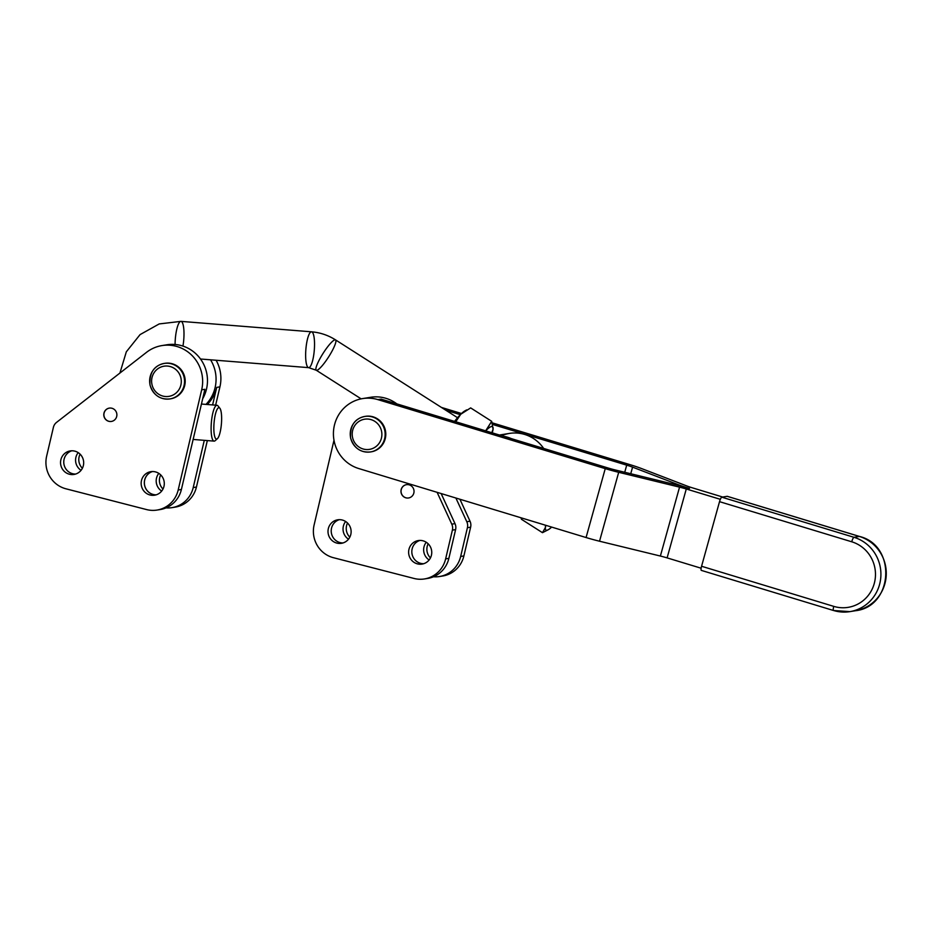 <?xml version="1.0" encoding="UTF-8"?>
<svg xmlns="http://www.w3.org/2000/svg" width="933" height="933" viewBox="0 0 933 933"><rect width="100%" height="100%" fill="white"/><g stroke="black" fill="none" stroke-linecap="round" stroke-linejoin="round"><path stroke-width="1.4" d="M501.604 435.676A35.955 34.883 80.8 0 1 543.659 448.446A35.955 34.883 -99.2 0 0 509.418 433.413L499.47 435.023M503.633 436.294A35.955 34.883 80.8 0 1 511.377 438.638A35.955 34.883 -99.2 0 0 503.633 436.294M366.657 398.181A35.955 34.883 80.8 0 1 394.566 402.298A35.955 34.883 80.8 0 1 396.852 403.884A35.955 34.883 -99.2 0 0 394.566 402.298A35.955 34.883 -99.2 0 0 370.646 397.283L362.587 398.589A35.955 34.883 80.8 0 1 377.912 399.627L381.131 399.114L377.912 399.627L605.249 468.634A26.964 2.799 15.5 0 0 618.696 472.308L679.551 487.143A13.482 1.399 -164.5 0 1 686.28 488.985L720.346 499.318L686.28 488.985L667.107 557.887L701.138 568.22L667.107 557.887A13.482 1.399 15.5 0 0 660.377 556.045L599.534 541.222A26.964 2.799 -164.5 0 1 586.076 537.536L605.249 468.634L377.912 399.627A35.955 34.883 -99.2 0 0 334.76 423.897A35.955 34.883 -99.2 0 0 358.75 468.541A35.955 34.883 80.8 0 1 334.387 425.343A35.955 34.883 80.8 0 1 362.587 398.589M701.569 566.261A4.49 0.98 106.9 0 0 701.336 570.39A4.49 0.98 106.9 0 0 701.441 570.39A4.49 0.98 -73.1 0 1 701.569 566.261L833.764 606.38L701.569 566.261L719.53 501.662L851.724 541.781A33.705 32.702 80.8 0 1 874.221 583.638A33.705 32.702 80.8 0 1 833.764 606.38A4.49 0.98 106.9 0 0 833.531 610.509A4.49 0.98 -73.1 0 1 833.764 606.38A33.705 32.702 -99.2 0 0 874.221 583.638A33.705 32.702 -99.2 0 0 851.724 541.781A4.49 0.98 -73.1 0 1 853.998 537.303A4.49 0.98 106.9 0 0 851.724 541.781L719.53 501.662L701.569 566.261M833.635 610.52A4.49 0.98 -73.1 0 1 833.531 610.509A4.49 0.98 106.9 0 0 833.635 610.52A38.206 37.063 -99.2 0 0 849.916 611.628A38.206 37.063 -99.2 0 0 880.857 576.431A38.206 37.063 -99.2 0 0 853.998 537.303L721.804 497.184A4.49 0.98 106.9 0 0 719.53 501.662A4.49 0.98 -73.1 0 1 721.804 497.184L727.169 496.309L859.363 536.44A38.206 37.063 80.8 0 1 886.222 575.556A38.206 37.063 80.8 0 1 855.281 610.753A38.206 37.063 -99.2 0 0 886.222 575.556A38.206 37.063 -99.2 0 0 859.363 536.44A4.49 0.98 -73.1 0 1 859.48 536.44A4.49 0.98 106.9 0 0 859.363 536.44L853.998 537.303A38.206 37.063 80.8 0 1 880.857 576.431A38.206 37.063 80.8 0 1 849.916 611.628A38.206 37.063 80.8 0 1 833.635 610.52M859.573 536.498A4.49 0.98 106.9 0 0 859.48 536.44C896.823 545.432 893.417 606.835 855.281 610.753L849.916 611.628L833.531 610.509L701.336 570.39M721.804 497.184L853.998 537.303L859.363 536.44L727.169 496.309L721.804 497.184M722.69 497.032L692.718 487.936A13.482 1.399 -164.5 0 1 686.851 485.965L641.659 468.599A26.964 2.799 15.5 0 0 629.938 464.634L492.181 422.824L629.938 464.634A26.964 2.799 -164.5 0 1 641.659 468.599L686.851 485.965A13.482 1.399 15.5 0 0 692.718 487.936L722.69 497.032M461.508 413.517L441.426 407.418L461.508 413.517M445.904 410.275L460.342 414.66L445.904 410.275M492.636 424.468L626.708 465.159A13.482 1.399 -164.5 0 1 632.574 467.141L677.766 484.495A26.964 2.799 15.5 0 0 689.499 488.46A26.964 2.799 15.5 0 0 676.04 484.775L615.197 469.952A13.482 1.399 -164.5 0 1 608.468 468.109L381.131 399.114L608.468 468.109A13.482 1.399 15.5 0 0 615.197 469.952L676.04 484.775A26.964 2.799 -164.5 0 1 689.499 488.46A26.964 2.799 -164.5 0 1 677.766 484.495L677.58 485.16L677.766 484.495L632.574 467.141A13.482 1.399 15.5 0 0 626.708 465.159L624.737 472.273L626.708 465.159L492.636 424.468M466.698 409.867L464.856 410.893A29.215 5.341 122.5 0 0 460.75 414.252L455.771 421.763L460.75 414.252A29.215 5.341 122.5 0 0 454.558 421.389A29.215 5.341 -57.5 0 1 460.75 414.252L470.664 407.908L491.679 421.308L493.056 429.273L491.679 421.308L486.081 430.405A29.215 5.341 -57.5 0 1 493.091 428.9A29.215 5.341 -57.5 0 1 493.056 429.273L491.784 432.69L493.056 429.273A29.215 5.341 -57.5 0 1 492.204 432.819A29.215 5.341 122.5 0 0 493.056 429.273A29.215 5.341 122.5 0 0 486.081 430.405A29.215 5.341 122.5 0 0 485.65 430.836L491.679 421.308L470.664 407.908L460.75 414.252A29.215 5.341 -57.5 0 1 465.439 410.602M182.95 346.085A17.972 4.233 -85.4 0 0 180.967 321.372A17.972 4.233 94.6 0 0 175.077 344.475A17.972 4.233 -85.4 0 1 180.967 321.372L311.517 331.81A17.972 4.233 -85.4 0 1 314.339 349.548A17.972 4.233 -85.4 0 1 308.893 367.637A17.972 4.233 -85.4 0 1 308.648 367.649A17.972 4.233 -85.4 0 1 305.872 349.397A17.972 4.233 -85.4 0 1 311.517 331.81C320.171 332.533 328.194 335.239 335.565 339.904A17.972 3.289 122.5 0 0 323.133 353.292A17.972 3.289 122.5 0 0 316.229 370.214A17.972 3.289 -57.5 0 1 323.133 353.292A17.972 3.289 -57.5 0 1 335.565 339.904A17.972 3.289 -57.5 0 1 329.442 355.601A17.972 3.289 -57.5 0 1 316.812 370.308A17.972 3.289 -57.5 0 1 316.229 370.214L361.141 398.858M547.706 529.991L542.481 532.685L545.42 527.483L545.432 525.197L545.42 527.483A29.215 5.341 -57.5 0 1 545.852 525.326A29.215 5.341 122.5 0 0 545.42 527.483A29.215 5.341 122.5 0 0 551.648 527.087A29.215 5.341 -57.5 0 1 548.289 529.711A29.215 5.341 -57.5 0 1 545.42 527.483L542.481 532.685L548.289 529.711M542.481 532.685L521.477 519.296L520.964 517.768L521.477 519.296L542.481 532.685M169.923 366.471A15.278 14.823 80.8 0 1 177.212 391.907A15.278 14.823 80.8 0 1 152.219 385.469A15.278 14.823 80.8 0 1 169.923 366.471A15.278 14.823 -99.2 0 0 152.219 385.469A15.278 14.823 -99.2 0 0 177.212 391.907A15.278 14.823 -99.2 0 0 169.923 366.471M171.182 363.753A17.972 17.447 -99.2 0 0 164.22 363.427A17.972 17.447 80.8 0 1 184.536 381.982A17.972 17.447 80.8 0 1 169.969 398.916A17.972 17.447 -99.2 0 0 171.182 363.753M169.969 398.916L170.611 398.811A17.972 17.447 -99.2 0 0 171.824 363.648A17.972 17.447 -99.2 0 0 164.873 363.322L164.22 363.427C154.038 365.573 149.28 372.745 149.98 384.956C153.42 395.195 160.079 399.849 169.969 398.916A17.972 17.447 80.8 0 1 149.875 383.953A17.972 17.447 80.8 0 1 164.22 363.427M381.469 438.009A15.278 14.823 80.8 0 1 356.826 445.263A15.278 14.823 80.8 0 1 362.844 419.605A15.278 14.823 80.8 0 1 381.469 438.009A15.278 14.823 -99.2 0 0 362.844 419.605A15.278 14.823 -99.2 0 0 356.826 445.263A15.278 14.823 -99.2 0 0 381.469 438.009M384.664 438.557A17.972 17.447 -99.2 0 0 364.815 416.445A17.972 17.447 80.8 0 1 384.664 438.557A17.972 17.447 80.8 0 1 370.553 451.934A17.972 17.447 -99.2 0 0 384.664 438.557M370.553 451.934L371.206 451.829A17.972 17.447 -99.2 0 0 385.306 438.452A17.972 17.447 -99.2 0 0 365.456 416.34L364.815 416.445C354.622 418.59 349.875 425.763 350.575 437.962C354.004 448.213 360.674 452.867 370.553 451.934A17.972 17.447 80.8 0 1 350.47 436.971A17.972 17.447 80.8 0 1 364.815 416.445M205.983 404.397A35.955 34.883 -99.2 0 0 210.555 359.811A35.955 34.883 80.8 0 1 215.103 387.638A35.955 34.883 80.8 0 1 205.983 404.397M164.43 345.268A35.955 34.883 80.8 0 1 200.618 359.17A35.955 34.883 80.8 0 1 202.683 398.764A35.955 34.883 -99.2 0 0 206.508 389.026A35.955 34.883 -99.2 0 0 166.832 344.79L162.004 345.572A35.955 34.883 80.8 0 1 201.68 389.807L178.18 490A26.964 26.171 80.8 0 1 157.036 510.059A26.964 26.171 80.8 0 1 146.598 509.581L65.975 488.81A26.964 26.171 80.8 0 1 46.65 456.12L53.391 427.372A8.992 8.724 80.8 0 1 56.575 422.369L146.504 352.347A35.955 34.883 80.8 0 1 162.004 345.572M157.036 510.059L160.254 509.546A26.964 26.171 -99.2 0 0 181.399 489.475L204.898 389.294L181.399 489.475A26.964 26.171 80.8 0 1 158.633 509.756M144.697 480.029A11.907 11.558 -99.2 0 0 156.219 494.828A11.907 11.558 80.8 0 1 152.452 471.538A11.907 11.558 -99.2 0 0 144.697 480.029M64.085 459.269A11.907 11.558 -99.2 0 0 75.596 474.057A11.907 11.558 80.8 0 1 71.841 450.779A11.907 11.558 -99.2 0 0 64.085 459.269M424.492 578.95A26.964 26.171 80.8 0 1 414.054 578.46A26.964 26.171 -99.2 0 0 445.636 558.89A26.964 26.171 80.8 0 1 424.492 578.95L427.711 578.425A26.964 26.171 -99.2 0 0 448.866 558.366L445.636 558.89L452.388 530.131L445.636 558.89L448.866 558.366L455.607 529.606L452.388 530.131A8.992 8.724 -99.2 0 0 451.782 524.159L437.111 492.321L451.782 524.159L455.001 523.635L451.782 524.159A8.992 8.724 80.8 0 1 452.388 530.131L455.607 529.606A8.992 8.724 -99.2 0 0 455.001 523.635L441.134 493.545L455.001 523.635A8.992 8.724 80.8 0 1 455.607 529.606L448.866 558.366A26.964 26.171 80.8 0 1 426.089 578.635M339.297 519.669A11.907 11.558 -99.2 0 0 343.052 542.948A11.907 11.558 80.8 0 1 339.297 519.669M419.908 540.429A11.907 11.558 -99.2 0 0 423.675 563.707A11.907 11.558 80.8 0 1 419.908 540.429M433.495 576.769A26.964 26.171 -99.2 0 0 460.669 556.453L467.41 527.705A8.992 8.724 -99.2 0 0 466.803 521.734L455.887 498.024L466.803 521.734A8.992 8.724 80.8 0 1 467.41 527.705L470.629 527.18A8.992 8.724 -99.2 0 0 470.022 521.209L466.803 521.734L470.022 521.209L459.911 499.237L470.022 521.209A8.992 8.724 80.8 0 1 470.629 527.18L467.41 527.705L460.669 556.453L463.888 555.94L470.629 527.18L463.888 555.94L460.669 556.453A26.964 26.171 80.8 0 1 439.513 576.524A26.964 26.171 80.8 0 1 433.495 576.769M348.51 539.192A11.907 11.558 80.8 0 1 345.653 521.5A11.907 11.558 -99.2 0 0 348.51 539.192M429.122 559.963A11.907 11.558 80.8 0 1 426.264 542.271A11.907 11.558 -99.2 0 0 429.122 559.963M405.773 497.756A6.741 6.543 -99.2 0 0 408.631 497.965A6.741 6.543 80.8 0 1 401.062 490.863A6.741 6.543 80.8 0 1 406.473 484.659A6.741 6.543 -99.2 0 0 405.773 497.756M630.743 473.742L632.574 467.141L630.743 473.742M430.451 557.911A11.907 11.558 80.8 0 1 428.165 543.799A11.907 11.558 -99.2 0 0 430.451 557.911M349.828 537.151A11.907 11.558 80.8 0 1 347.543 523.028A11.907 11.558 -99.2 0 0 349.828 537.151M439.513 576.524L442.732 575.999A26.964 26.171 -99.2 0 0 463.888 555.94A26.964 26.171 80.8 0 1 441.111 576.209M358.75 468.541L586.076 537.536L358.75 468.541M365.141 416.386A17.972 17.447 80.8 0 1 385.306 438.452A17.972 17.447 80.8 0 1 370.879 451.875M605.249 468.634L586.076 537.536A26.964 2.799 15.5 0 0 599.534 541.222L618.696 472.308A26.964 2.799 -164.5 0 1 605.249 468.634M679.551 487.143L660.377 556.045A13.482 1.399 -164.5 0 1 667.107 557.887L686.28 488.985A13.482 1.399 15.5 0 0 679.551 487.143L618.696 472.308L599.534 541.222L660.377 556.045L679.551 487.143M431.431 555.228A11.907 11.558 -99.2 0 0 418.287 540.569A11.907 11.558 -99.2 0 0 408.771 554.167A11.907 11.558 -99.2 0 0 431.431 555.228A11.907 11.558 80.8 0 1 412.211 560.873A11.907 11.558 80.8 0 1 416.911 540.883A11.907 11.558 80.8 0 1 431.431 555.228M350.808 534.457A11.907 11.558 -99.2 0 0 337.664 519.809A11.907 11.558 -99.2 0 0 328.159 533.408A11.907 11.558 -99.2 0 0 350.808 534.457A11.907 11.558 80.8 0 1 331.6 540.114A11.907 11.558 80.8 0 1 336.288 520.124A11.907 11.558 80.8 0 1 350.808 534.457M405.668 497.767A6.741 6.543 -99.2 0 0 413.855 492.962A6.741 6.543 -99.2 0 0 406.415 484.67A6.741 6.543 -99.2 0 0 405.668 497.767M414.054 578.46L333.431 557.701A26.964 26.171 80.8 0 1 314.106 525.011L333.991 440.236L314.106 525.011A26.964 26.171 -99.2 0 0 333.431 557.701L414.054 578.46M413.855 492.962A6.741 6.543 80.8 0 1 402.986 496.158A6.741 6.543 80.8 0 1 405.645 484.845A6.741 6.543 80.8 0 1 413.855 492.962M108.916 421.308A6.741 6.543 -99.2 0 0 111.47 421.436A6.741 6.543 80.8 0 1 103.901 414.497A6.741 6.543 80.8 0 1 109.313 408.129A6.741 6.543 -99.2 0 0 108.916 421.308M60.867 459.782A11.907 11.558 -99.2 0 0 74.01 474.442A11.907 11.558 -99.2 0 0 83.515 460.832A11.907 11.558 -99.2 0 0 60.867 459.782A11.907 11.558 80.8 0 1 80.075 454.126A11.907 11.558 80.8 0 1 75.386 474.127A11.907 11.558 80.8 0 1 60.867 459.782M141.478 480.542A11.907 11.558 -99.2 0 0 154.621 495.201A11.907 11.558 -99.2 0 0 164.138 481.603A11.907 11.558 -99.2 0 0 141.478 480.542A11.907 11.558 80.8 0 1 160.698 474.897A11.907 11.558 80.8 0 1 155.998 494.887A11.907 11.558 80.8 0 1 141.478 480.542M108.799 421.319A6.741 6.543 -99.2 0 0 116.8 413.739A6.741 6.543 -99.2 0 0 103.971 413.144A6.741 6.543 -99.2 0 0 108.799 421.319M181.399 489.475L178.18 490L181.399 489.475M204.898 389.294L201.68 389.807L204.898 389.294M146.504 352.347L56.575 422.369A8.992 8.724 -99.2 0 0 53.391 427.372L46.65 456.12A26.964 26.171 -99.2 0 0 65.975 488.81L146.598 509.581A26.964 26.171 -99.2 0 0 178.18 490L201.68 389.807A35.955 34.883 -99.2 0 0 186.775 351.135A35.955 34.883 -99.2 0 0 146.504 352.347M164.546 363.38A17.972 17.447 80.8 0 1 185.177 382.052A17.972 17.447 80.8 0 1 170.284 398.869M103.971 413.144A6.741 6.543 80.8 0 1 114.852 409.949A6.741 6.543 80.8 0 1 112.193 421.261A6.741 6.543 80.8 0 1 103.971 413.144M218.777 407.698A15.733 3.697 -85.4 0 1 219.838 408.234A15.733 3.697 -85.4 0 1 221.424 423.664A15.733 3.697 -85.4 0 1 217.412 438.662A15.733 3.697 -85.4 0 1 213.89 425.436A15.733 3.697 -85.4 0 1 218.777 407.698A15.733 3.697 94.6 0 0 213.96 431.734A15.733 3.697 94.6 0 0 220.468 430.684A15.733 3.697 94.6 0 0 218.777 407.698M219.838 408.234L217.972 405.89A17.972 4.233 94.6 0 0 216.748 405.284A17.972 4.233 94.6 0 0 211.173 425.565A17.972 4.233 94.6 0 0 215.185 440.668L217.412 438.662M193.143 439.443L214.124 441.122A17.972 4.233 -85.4 0 1 211.301 423.372A17.972 4.233 -85.4 0 1 216.748 405.284A17.972 4.233 -85.4 0 1 216.992 405.272L201.446 404.036M311.517 331.81A17.972 4.233 94.6 0 0 305.872 349.397A17.972 4.233 94.6 0 0 308.648 367.649L316.229 370.214M79.107 456.832A11.907 11.558 80.8 0 1 80.086 454.149A11.907 11.558 -99.2 0 0 82.372 468.261A11.907 11.558 80.8 0 1 79.107 456.832M75.888 457.357A11.907 11.558 -99.2 0 0 81.054 470.314A11.907 11.558 80.8 0 1 78.185 452.622A11.907 11.558 -99.2 0 0 75.888 457.357M159.73 477.603A11.907 11.558 80.8 0 1 160.709 474.909A11.907 11.558 -99.2 0 0 162.995 489.032A11.907 11.558 80.8 0 1 159.73 477.603M156.511 478.116A11.907 11.558 -99.2 0 0 161.666 491.073A11.907 11.558 80.8 0 1 158.808 473.381A11.907 11.558 -99.2 0 0 156.511 478.116M172.057 507.634L175.276 507.109A26.964 26.171 -99.2 0 0 196.431 487.049L193.213 487.574A26.964 26.171 80.8 0 1 172.057 507.634A26.964 26.171 80.8 0 1 166.039 507.879A26.964 26.171 -99.2 0 0 193.213 487.574L196.431 487.049L207.336 440.574L196.431 487.049A26.964 26.171 80.8 0 1 173.655 507.319M215.64 405.167L219.931 386.857L216.713 387.382L212.596 404.922L216.713 387.382L219.931 386.857A35.955 34.883 -99.2 0 0 216.106 360.255A35.955 34.883 80.8 0 1 219.931 386.857L215.64 405.167M204.292 440.329L193.213 487.574L204.292 440.329M207.243 404.502A35.955 34.883 -99.2 0 0 216.713 387.382A35.955 34.883 80.8 0 1 207.243 404.502M727.285 496.321L859.48 536.44M335.565 339.904L457.555 417.716M180.967 321.372L159.216 323.926L140.067 334.609L126.317 351.823L119.925 373.037M200.502 359.007L308.648 367.649"/></g></svg>
